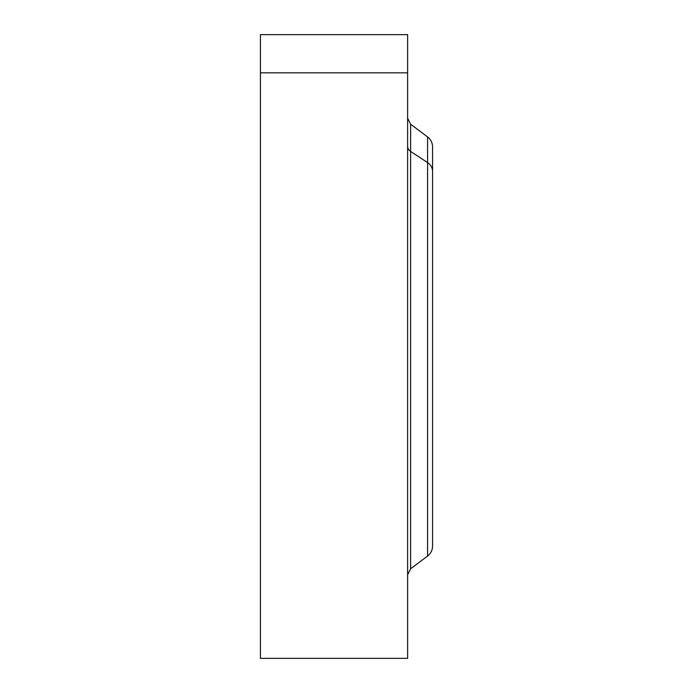<?xml version="1.0" encoding="UTF-8"?>
<svg xmlns="http://www.w3.org/2000/svg" width="693" height="693" viewBox="0 0 693 693"><rect width="100%" height="100%" fill="white"/><g stroke="black" fill="none" stroke-linecap="round" stroke-linejoin="round"><path stroke-width="1.04" d="M260.429 118.416L260.429 146.171A7.484 6.566 180 0 0 260.429 146.344A7.484 6.566 0 0 1 260.429 146.171L260.429 574.584M260.429 546.829L260.429 146.171M260.429 346.5L260.429 619.083M410.62 151.429A7.484 6.566 0 0 1 407.623 146.171L407.623 118.226L410.62 124.212L410.62 568.788L410.62 124.212L427.581 136.937L427.581 162.595L410.62 151.429L427.581 162.595L427.581 556.063L427.581 136.937C430.812 139.484 432.475 142.81 432.571 146.916L432.571 171.344A12.474 10.949 180 0 0 427.581 162.595A12.474 10.949 0 0 1 432.571 171.344L432.571 546.084C432.475 550.19 430.812 553.516 427.581 556.063L410.62 568.788L407.623 574.774L407.623 146.171A7.484 6.566 180 0 0 410.62 151.429M407.623 435.065L407.623 257.935M407.623 146.171L407.623 546.829M260.429 72.826C260.429 22.297 260.429 22.297 260.429 72.826L260.429 34.65L407.623 34.65L407.623 72.826L260.429 72.826L407.623 72.826L407.623 658.35L260.429 658.35L260.429 72.826L260.429 620.174M407.623 620.174L407.623 72.826C407.623 22.297 407.623 22.297 407.623 72.826M432.571 521.656L432.571 171.344"/></g></svg>
